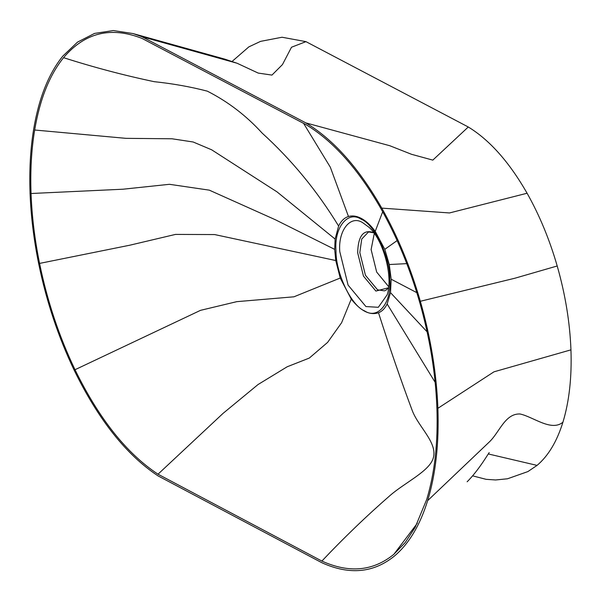 <?xml version="1.0" encoding="UTF-8"?>
<svg xmlns="http://www.w3.org/2000/svg" width="601" height="601" viewBox="0 0 601 601"><rect width="100%" height="100%" fill="white"/><g stroke="black" fill="none" stroke-linecap="round" stroke-linejoin="round"><path stroke-width="0.9" d="M348.475 216.503C352.434 215.391 356.656 215.992 361.148 218.328C366.047 220.898 370.742 225.24 375.234 231.355L384.805 249.332L389.275 264.523L391.168 279.217L390.507 292.657L387.149 303.978C384.933 308.456 382.056 311.386 378.51 312.768C369.81 315.6 360.72 311.048 351.254 299.11L340.219 278.045L335.749 260.534L334.682 249.37L335.118 239.055L338.626 226.051C341.083 220.943 344.373 217.757 348.475 216.503L330.332 167.221L303.595 123.378M388.667 286.654L376.662 272.05L371.118 249.543L374.28 233.451M39.568 263.411C34.73 239.581 31.898 216.277 31.049 193.507C30.223 170.752 31.432 149.581 34.67 130.011C39.884 99.195 49.515 75.087 63.571 57.673C84.794 32.597 110.945 26.181 142.031 38.434L305.879 124.58C333.322 141.107 358.436 169.287 381.222 209.14C397.006 237.162 409.762 267.971 419.475 301.567C429.753 337.529 435.56 372.928 436.897 407.763C438.114 442.539 434.726 473.085 426.733 499.401L415.141 527.43L405.277 542.463L393.88 554.287C373.168 571.175 349.173 573.437 321.881 561.064L158.01 474.197C126.616 453.47 98.955 418.642 75.012 369.72C59.101 336.485 47.284 301.048 39.568 263.411L129.793 245.208L175.477 234.413L214.647 234.563L335.749 260.534M375.234 231.355L382.679 211.747M378.51 312.768C389.681 347.709 400.92 380.275 412.211 410.453C418.822 428.107 440.36 444.763 432.096 460.959C426.049 472.814 403.797 483.52 390.064 495.494C366.535 516.004 343.802 537.857 321.881 561.064M351.254 299.11L341.623 322.692L327.635 342.367L309.305 358.068L287.188 366.768L258.009 384.557L223.031 413.405L158.01 474.197M30.05 192.981C30.906 215.924 33.761 239.408 38.629 263.426C46.412 301.356 58.327 337.071 74.359 370.569C98.504 419.844 126.398 454.949 158.033 475.879L321.963 562.776C349.466 575.217 373.657 572.948 394.541 555.955C408.965 543.725 420.001 525.289 427.649 500.641C435.702 474.114 439.113 443.335 437.896 408.289C436.544 373.183 430.692 337.514 420.339 301.274C410.543 267.415 397.697 236.366 381.785 208.119C358.812 167.98 333.495 139.567 305.834 122.889L141.934 36.714L132.986 33.551L113.296 30.553L94.567 33.416L77.552 42.093L62.827 56.088C48.666 73.645 38.96 97.948 33.701 128.997C30.441 148.717 29.224 170.045 30.05 192.981M472.611 475.849L486.066 479.32L495.555 479.974L507.507 478.779L527.888 471.582L537.069 465.392C548.33 455.836 556.954 441.442 562.927 422.195C569.23 401.415 571.904 377.3 570.95 349.85C569.891 322.339 565.308 294.377 557.202 265.98C549.547 239.536 539.51 215.293 527.092 193.237C509.302 162.157 489.702 140.071 468.284 126.991L305.954 41.642L282.034 37.239L260.579 41.364L248.859 46.87L232.136 61.4M468.284 126.991L432.81 160.121L411.55 154.307L389.786 145.727L305.834 122.889M305.954 41.642L291.5 47.231L282.462 64.577L271.96 75.087L258.205 73.082L237.079 63.24L141.934 36.714M336.004 250.872C333.968 227.569 347.836 210.185 361.224 219.26C374.461 224.241 390.184 257.243 389.809 279.277C391.844 302.581 377.976 319.965 364.589 310.89C351.352 305.909 335.628 272.907 336.004 250.872M339.79 251.691C337.935 230.386 350.616 214.489 362.854 222.791L368.834 227.163C383.273 239.341 393.467 277.038 387.134 294.836L378.307 307.299L365.926 306.555L348.084 285.107L339.79 251.691M388.547 287.759L375.895 291.072L363.455 276.107L357.67 252.796C358.113 235.75 363.477 229.026 373.754 232.632M388.562 287.616L386.548 289.825L384.467 290.869L377.541 289.802L365.446 275.258L359.826 252.593L361.734 239.055L368.533 231.933L374.1 232.872M334.682 249.37L275.408 219.771L209.313 190.156L169.452 184.304L123.025 189.21L31.049 193.507M335.118 239.055L276.993 191.854L211.635 149.792L193.176 142.001L172.066 138.786L125.94 138.343L34.67 130.011M338.626 226.051C317.088 190.81 291.598 159.828 262.149 133.099C246.237 115.625 227.967 101.644 207.322 91.157C190.532 86.784 172.833 83.629 154.224 81.683C123.949 75.32 93.726 67.32 63.571 57.673M384.805 249.332L397.133 240.573M389.275 264.523L406.764 263.636M391.168 279.217L416.816 292.657M390.507 292.657L427.108 331.842M387.149 303.978L435.147 382.311M417.297 523.298L393.88 554.287M340.219 278.045L293.949 296.804L236.786 301.657L200.516 310.341L75.012 369.72M537.069 465.392L488.305 453.958M562.927 422.195C551.38 431.946 533.155 416.726 519.978 413.976C504.915 413.428 499.326 432.705 489.124 442.148L427.649 500.641M570.95 349.85L493.969 371.824L437.896 408.289M557.202 265.98L515.004 278.195L420.339 301.274M527.092 193.237L449.48 212.957L381.785 208.119M489.244 452.606C489.334 451.772 479.29 469.704 467.142 481.784M132.986 33.558L224.466 59.041L237.079 63.24"/></g></svg>
